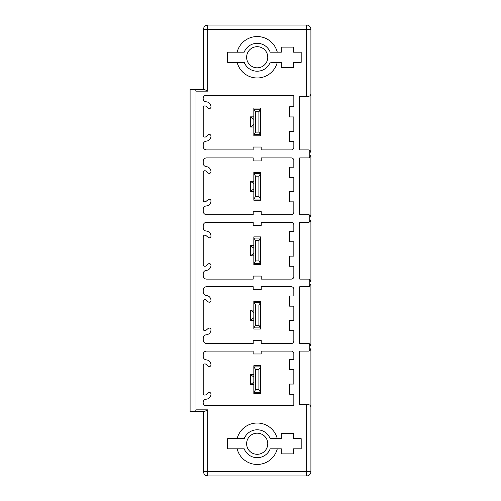 <?xml version="1.0" encoding="UTF-8"?>
<svg xmlns="http://www.w3.org/2000/svg" width="501" height="501" viewBox="0 0 501 501"><rect width="100%" height="100%" fill="white"/><g stroke="black" fill="none" stroke-linecap="round" stroke-linejoin="round"><path stroke-width="0.75" d="M310.463 95.196A2.536 2.536 0 0 0 310.902 93.775L310.902 29.277A4.227 4.227 0 0 0 306.675 25.05L306.675 29.277L207.771 29.277L207.771 91.157L204.389 89.466L190.098 89.466L190.098 411.534L195.547 411.534L196.016 409.843L207.771 409.843L207.771 471.723L203.544 471.723A4.227 4.227 0 0 0 207.771 475.95L207.771 471.723L306.675 471.723L306.675 475.95A4.227 4.227 0 0 0 310.902 471.723L310.902 459.805M203.544 29.277L207.771 29.277L207.771 25.05A4.227 4.227 0 0 0 203.544 29.277L203.544 89.466M310.902 427.679L310.902 348.558A2.536 2.536 0 0 1 310.808 349.241M310.902 346.066L309.211 343.673A2.536 2.536 0 0 1 310.902 346.066L310.902 284.186A2.536 2.536 0 0 1 310.808 284.869M310.902 281.65L309.211 279.257A2.536 2.536 0 0 1 310.902 281.65L310.902 219.77A2.536 2.536 0 0 1 310.808 220.459M310.902 217.234L309.211 214.848A2.536 2.536 0 0 1 310.902 217.234L310.902 155.36A2.536 2.536 0 0 1 310.808 156.043M310.902 93.775C310.72 95.353 309.875 96.198 308.365 96.311L299.742 96.311L299.742 149.905L308.365 149.905A2.536 2.536 0 0 1 309.211 150.049L310.902 152.442L310.902 73.321M310.902 41.195L310.902 29.277L306.675 29.277L306.675 96.311M309.211 150.049L309.211 157.746A2.536 2.536 0 0 1 308.365 157.896L299.742 157.896L299.742 214.697L308.365 214.697A2.536 2.536 0 0 1 309.211 214.848L309.211 222.162A2.536 2.536 0 0 1 308.365 222.306L299.742 222.306L299.742 279.113L308.365 279.113A2.536 2.536 0 0 1 309.211 279.257L309.211 286.578A2.536 2.536 0 0 1 308.365 286.722L299.742 286.722L299.742 343.529L308.365 343.529A2.536 2.536 0 0 1 309.211 343.673L309.211 350.95A2.536 2.536 0 0 1 308.365 351.095L299.742 351.095L299.742 404.689L306.675 404.689L306.675 471.723L310.902 471.723L310.902 407.225A2.536 2.536 0 0 0 309.831 405.159M203.544 411.534L203.544 471.723A4.227 4.227 0 0 0 207.771 475.95L306.675 475.95M306.675 25.05L207.771 25.05M207.771 91.157L196.016 91.157L196.016 409.843M261.234 289.766L253.205 289.766L253.205 286.722L206.587 286.722A3.382 3.382 0 0 0 203.206 290.104L203.206 292.102A3.382 3.382 0 0 0 206.312 295.471A5.073 5.073 0 0 1 210.984 300.525A1.691 1.691 0 0 1 208.203 301.821L205.98 299.955A1.691 1.691 0 0 0 203.206 301.251L203.206 329A1.691 1.691 0 0 0 205.98 330.291L208.203 328.431A1.691 1.691 0 0 1 210.984 329.727A5.073 5.073 0 0 1 206.312 334.781A3.382 3.382 0 0 0 203.206 338.15L203.206 340.148A3.382 3.382 0 0 0 206.587 343.529L253.205 343.529L253.205 340.486L261.234 340.486L261.234 343.529L291.288 343.529A2.536 2.536 0 0 0 293.824 340.993L293.824 330.679L289.597 330.679L289.597 320.534L293.824 320.534L293.824 306.167L289.597 306.167L289.597 296.022L293.824 296.022L293.824 289.259A2.536 2.536 0 0 0 291.288 286.722L261.234 286.722L261.234 289.766M261.234 225.35L253.205 225.35L253.205 222.306L206.587 222.306A3.382 3.382 0 0 0 203.206 225.688L203.206 227.686A3.382 3.382 0 0 0 206.312 231.055A5.073 5.073 0 0 1 210.984 236.115A1.691 1.691 0 0 1 208.203 237.405L205.98 235.545A1.691 1.691 0 0 0 203.206 236.841L203.206 264.584A1.691 1.691 0 0 0 205.98 265.881L208.203 264.014A1.691 1.691 0 0 1 210.984 265.311A5.073 5.073 0 0 1 206.312 270.365A3.382 3.382 0 0 0 203.206 273.734L203.206 275.732A3.382 3.382 0 0 0 206.587 279.113L253.205 279.113L253.205 276.07L261.234 276.07L261.234 279.113L291.288 279.113A2.536 2.536 0 0 0 293.824 276.577L293.824 266.263L289.597 266.263L289.597 256.124L293.824 256.124L293.824 241.751L289.597 241.751L289.597 231.606L293.824 231.606L293.824 224.843A2.536 2.536 0 0 0 291.288 222.306L261.234 222.306L261.234 225.35M261.234 160.94L253.205 160.94L253.205 157.896L206.587 157.896A3.382 3.382 0 0 0 203.206 161.278L203.206 163.27A3.382 3.382 0 0 0 206.312 166.645A5.073 5.073 0 0 1 210.984 171.699A1.691 1.691 0 0 1 208.203 172.995L205.98 171.129A1.691 1.691 0 0 0 203.206 172.425L203.206 200.168A1.691 1.691 0 0 0 205.98 201.465L208.203 199.598A1.691 1.691 0 0 1 210.984 200.895A5.073 5.073 0 0 1 206.312 205.949A3.382 3.382 0 0 0 203.206 209.324L203.206 211.322A3.382 3.382 0 0 0 206.587 214.697L253.205 214.697L253.205 211.66L261.234 211.66L261.234 214.697L291.288 214.697A2.536 2.536 0 0 0 293.824 212.167L293.824 201.853L289.597 201.853L289.597 191.708L293.824 191.708L293.824 177.335L289.597 177.335L289.597 167.19L293.824 167.19L293.824 160.433A2.536 2.536 0 0 0 291.288 157.896L261.234 157.896L261.234 160.94M293.824 95.466L293.824 106.794L289.597 106.794L289.597 116.94L293.824 116.94L293.824 131.306L289.597 131.306L289.597 141.451L293.824 141.451L293.824 147.369A2.536 2.536 0 0 1 291.288 149.905L261.196 149.905L261.196 147.031L253.162 147.031L253.162 149.905L206.587 149.905A3.382 3.382 0 0 1 203.206 146.524L203.206 144.495A3.382 3.382 0 0 1 206.331 141.125A5.073 5.073 0 0 0 210.977 136.128A1.691 1.691 0 0 0 208.172 134.857L206.024 136.66A1.691 1.691 0 0 1 203.206 135.402L203.206 107.602A1.691 1.691 0 0 1 205.955 106.287L208.191 108.166A1.691 1.691 0 0 0 210.984 106.876A5.073 5.073 0 0 0 205.786 101.803A3.382 3.382 0 0 1 205.066 95.466L293.824 95.466M277.278 448.815A20.71 20.71 0 0 1 237.117 448.815L244.2 448.815A13.947 13.947 0 0 0 270.189 448.815L281.311 448.815L281.311 453.887L293.567 453.887L293.567 448.815L301.176 448.815L301.176 438.669L293.567 438.669L293.567 433.597L281.311 433.597L281.311 438.669L270.189 438.669A13.947 13.947 0 0 0 244.2 438.669L237.117 438.669A20.71 20.71 0 0 1 277.278 438.669M237.117 438.669L227.636 438.669L227.636 448.815L237.117 448.815M237.117 52.185A20.71 20.71 0 0 1 277.278 52.185L281.311 52.185L281.311 47.113L293.567 47.113L293.567 52.185L301.176 52.185L301.176 62.331L293.567 62.331L293.567 67.403L281.311 67.403L281.311 62.331L277.278 62.331A20.71 20.71 0 0 1 237.117 62.331L227.636 62.331L227.636 52.185L244.2 52.185A13.947 13.947 0 0 1 270.189 52.185L271.436 52.185M293.824 405.534L293.824 394.206L289.597 394.206L289.597 384.06L293.824 384.06L293.824 369.694L289.597 369.694L289.597 359.549L293.824 359.549L293.824 353.631A2.536 2.536 0 0 0 291.288 351.095L261.196 351.095L261.196 353.969L253.162 353.969L253.162 351.095L206.587 351.095A3.382 3.382 0 0 0 203.206 354.476L203.206 356.505A3.382 3.382 0 0 0 206.331 359.875A5.073 5.073 0 0 1 210.977 364.872A1.691 1.691 0 0 1 208.172 366.143L206.024 364.34A1.691 1.691 0 0 0 203.206 365.598L203.206 393.398A1.691 1.691 0 0 0 205.955 394.713L208.191 392.834A1.691 1.691 0 0 1 210.984 394.124A5.073 5.073 0 0 1 205.786 399.197A3.382 3.382 0 0 0 205.066 405.534L293.824 405.534M260.601 392.296L260.601 393.448L253.838 393.448L253.838 366.876L255.529 369.394L258.911 369.394L258.911 389.765L260.601 392.296L260.601 365.717L253.838 365.717L253.838 366.876L260.601 366.876M306.675 404.689L308.365 404.689A2.536 2.536 0 0 1 309.142 404.808M310.194 350.318A2.536 2.536 0 0 1 309.724 350.7M308.365 404.689C309.868 404.795 310.714 405.641 310.902 407.225M309.211 350.95L310.902 348.558M309.211 286.578L310.902 284.186M309.211 222.162L310.902 219.77M309.211 157.746L310.902 155.36M310.194 285.946A2.536 2.536 0 0 1 309.724 286.328M258.911 325.356L255.529 325.356L253.85 327.886L253.838 329.032L260.601 329.032L260.601 327.886L258.911 325.356L258.911 304.984L260.601 302.46L260.601 301.301L253.838 301.301L253.838 302.46L255.529 304.984L258.911 304.984M253.838 317.709L250.456 320.245L253.838 320.245M253.838 310.1L250.456 310.1L250.456 320.245M250.456 310.1L253.838 312.637M260.589 327.886L253.838 327.886L253.838 302.46L260.589 302.46M260.601 302.46L260.601 327.886M255.529 325.356L255.529 304.984M310.194 221.53A2.536 2.536 0 0 1 309.724 221.912M258.911 260.94L255.529 260.94L253.85 263.47L253.838 264.616L260.601 264.616L260.601 263.47L258.911 260.94L258.911 240.568L260.601 238.05L260.601 236.892L253.838 236.892L253.838 238.05L255.529 240.568L258.911 240.568M253.838 253.293L250.456 255.829L253.838 255.829M253.838 245.684L250.456 245.684L250.456 255.829M250.456 245.684L253.838 248.22M260.589 263.47L253.838 263.47L253.838 238.05L260.589 238.05M260.601 238.05L260.601 263.47M255.529 260.94L255.529 240.568M310.194 157.114A2.536 2.536 0 0 1 309.724 157.496M258.911 196.524L255.529 196.524L253.85 199.054L253.838 200.206L260.601 200.206L260.601 199.054L258.911 196.524L258.911 176.152L260.601 173.634L260.601 172.476L253.838 172.476L253.838 173.634L255.529 176.152L258.911 176.152M253.838 188.883L250.456 191.42L253.838 191.42M253.838 181.274L250.456 181.274L250.456 191.42M250.456 181.274L253.838 183.811M260.589 199.054L253.838 199.054L253.838 173.634L260.589 173.634M260.601 173.634L260.601 199.054M255.529 196.524L255.529 176.152M310.902 152.442A2.536 2.536 0 0 0 310.808 151.759M310.194 150.682A2.536 2.536 0 0 0 309.724 150.3M258.911 132.114L255.529 132.114L253.85 134.644L253.838 135.79L260.601 135.79L260.601 134.644L258.911 132.114L258.911 111.742L260.601 109.218L260.601 108.059L253.838 108.059L253.838 109.218L255.529 111.742L258.911 111.742M308.365 96.311A2.536 2.536 0 0 0 309.142 96.186M309.831 95.841A2.536 2.536 0 0 0 310.388 95.303M253.838 124.467L250.456 127.004L253.838 127.004M253.838 116.858L250.456 116.858L250.456 127.004M250.456 116.858L253.838 119.395M260.589 134.644L253.838 134.644L253.838 109.218L260.589 109.218M260.601 109.218L260.601 134.644M255.529 132.114L255.529 111.742M207.771 475.95A4.227 4.227 0 0 1 203.544 471.723M195.547 411.534L204.389 411.534L207.771 409.843M196.016 91.157L195.547 89.466M253.838 382.125L250.456 384.662L253.838 384.662M253.838 374.516L250.456 374.516L250.456 384.662M250.456 374.516L253.838 377.053M258.911 369.394L260.589 366.876M258.911 389.765L255.529 389.765L253.85 392.296L260.589 392.296M255.529 389.765L255.529 369.394M227.636 448.815L238.714 448.815M243.104 448.815L244.2 448.815M244.2 438.669L242.954 438.669M241.319 438.669L240.536 438.669M238.714 438.669L227.636 438.669M281.311 438.669L275.675 438.669M271.285 438.669L270.189 438.669M270.189 448.815L271.436 448.815M273.076 448.815L273.859 448.815M275.675 448.815L281.311 448.815M257.195 433.177A10.565 10.565 0 0 0 246.63 443.742A10.565 10.565 0 0 0 257.195 454.307A10.565 10.565 0 0 0 267.759 443.742A10.565 10.565 0 0 0 257.195 433.177M277.278 52.185L270.189 52.185M272.763 52.185L274.172 52.185M275.675 52.185L281.311 52.185M271.436 62.331L277.278 62.331M281.311 62.331L275.675 62.331M273.859 62.331L273.076 62.331M237.117 62.331L244.2 62.331A13.947 13.947 0 0 0 270.189 62.331M244.2 62.331L242.954 62.331M241.626 62.331L240.217 62.331M238.714 62.331L227.636 62.331M227.636 52.185L238.714 52.185M240.53 52.185L241.313 52.185M242.954 52.185L244.2 52.185M257.195 67.823A10.565 10.565 0 0 1 246.63 57.258A10.565 10.565 0 0 1 257.195 46.693A10.565 10.565 0 0 1 267.759 57.258A10.565 10.565 0 0 1 257.195 67.823"/></g></svg>
